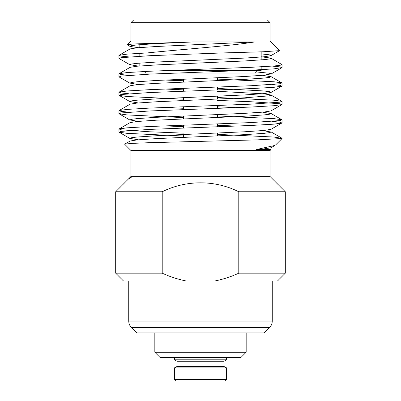 <?xml version="1.0" encoding="UTF-8"?>
<svg xmlns="http://www.w3.org/2000/svg" width="401" height="401" viewBox="0 0 401 401"><rect width="100%" height="100%" fill="white"/><g stroke="black" fill="none" stroke-linecap="round" stroke-linejoin="round"><path stroke-width="0.6" d="M257.908 70.416L255.302 73.022L145.698 73.022L144.18 71.503M261.171 66.812L261.171 70.416L169.458 70.416M130.957 22.662L270.043 22.662L267.437 20.05L133.563 20.05L130.957 22.662L130.957 40.927L127.212 44.666M270.043 22.662L270.043 40.927L130.957 40.927M261.171 53.889L269.317 54.802L271.086 55.458L270.906 55.664L279.572 50.651L262.85 51.789L222.64 52.932L147.287 52.932C179.989 49.488 231.267 45.94 254.45 41.97L192.696 41.97L132.621 44.01L127.252 44.807L130.094 46.456L138.26 47.684M270.043 40.927L279.632 50.516M192.696 41.97L156.49 43.614L136.906 44.932L131.683 45.589L129.914 46.245L130.094 46.456M270.906 55.664L264.094 56.777L244.51 58.09L156.49 62.04L136.906 63.353L131.683 64.01L129.914 64.671L138.26 66.11M256.369 71.954L269.317 73.223L271.086 73.879L264.094 75.198L244.51 76.516L156.49 80.461L136.906 81.779L131.683 82.436L129.914 83.092L138.26 84.531M217.462 88.41L264.094 90.987L269.317 91.649L271.086 92.305M272.339 84.531L280.003 85.318L281.893 86.155L270.906 92.511L264.094 93.618L244.51 94.937L156.49 98.887L136.906 100.2L131.683 100.857L129.914 101.518L138.26 102.957M217.462 106.831L236.169 107.679M217.462 100.41L251.347 101.769L280.003 103.739L281.893 104.581L270.906 110.937L264.094 112.044L244.51 113.363L156.49 117.308L136.906 118.626L131.683 119.282L129.914 119.939L138.26 121.378M217.462 125.257L236.169 126.099M272.339 121.378L280.003 122.165L281.893 123.002L270.906 129.358L264.094 130.465L244.51 131.784L156.49 135.733L136.906 137.047L131.683 137.703L129.914 138.365L138.26 139.804M274.916 145.463L270.906 147.784L264.094 148.891L256.61 149.488L271.086 149.488L271.086 147.678M254.45 41.97L156.49 46.491L136.906 47.809L130.094 48.917L119.107 55.273L120.997 56.11L128.661 56.897M261.171 56.767L270.906 58.13L271.086 58.335L269.317 58.992L264.094 59.654L244.51 60.967L156.49 64.917L136.906 66.23L130.094 67.338L119.107 73.699L120.997 74.536L128.661 75.318M262.74 75.318L271.086 76.756L269.317 77.418L264.094 78.075L244.51 79.393L156.49 83.338L136.906 84.656L130.094 85.764L119.107 92.12L120.997 92.957L128.661 93.744M164.831 89.022L183.538 89.864M217.462 91.288L264.094 93.864L270.906 94.972L271.086 95.182L269.317 95.839L244.51 97.814L156.49 101.764L136.906 103.077L130.094 104.185L119.107 110.546L120.997 111.383L128.661 112.165M164.831 107.443L183.538 108.29M262.74 112.165L271.086 113.603L269.317 114.265L264.094 114.922L244.51 116.24L156.49 120.185L136.906 121.503L130.094 122.611L119.107 128.967L120.997 129.804L149.653 131.779L183.538 133.137M164.831 125.869L183.538 126.711M262.74 130.591L271.086 132.029L269.317 132.686L264.094 133.343L244.51 134.661L156.49 138.611L136.906 139.924L130.094 141.032L124.761 144.119M262.74 149.012L267.302 149.488M124.771 144.134L131.693 143.413L148.961 142.696L256.785 139.894L281.918 138.525M270.043 176.62L270.043 150.525L130.957 150.525L124.716 144.285M274.896 145.433L256.61 149.488M222.64 52.932L149.653 55.709L120.997 57.684L119.107 58.521L130.094 64.877M272.339 66.11L280.003 66.892L282.048 67.553L273.973 68.867L251.347 70.185L149.653 74.13L120.997 76.105L119.107 76.942L130.094 83.303M164.831 80.045L183.538 80.756M281.893 86.155L273.973 87.293L251.347 88.606L149.653 92.556L120.997 94.531L119.107 95.368L127.027 96.506L183.538 99.177M281.893 104.581L273.973 105.714L251.347 107.032L149.653 110.977L120.997 112.952L119.107 113.789L127.027 114.927L183.538 117.603M281.893 123.002L273.973 124.14L251.347 125.453L149.653 129.403L120.997 131.378L119.107 132.215L127.027 133.353L183.538 136.024M147.287 52.932L127.027 54.135L119.107 55.273M270.906 58.13L282.048 64.666L280.003 65.323L273.973 65.98L251.347 67.298L149.653 71.243L127.027 72.561L119.107 73.699M217.462 79.097L273.973 81.774L281.893 82.907L280.003 83.744L251.347 85.719L149.653 89.669L127.027 90.982L119.107 92.12M217.462 97.518L273.973 100.195L281.893 101.333L280.003 102.17L251.347 104.145L149.653 108.09L127.027 109.408L119.107 110.546M217.462 115.944L273.973 118.621L281.893 119.754L280.003 120.591L251.347 122.566L149.653 126.516L127.027 127.829L119.107 128.967M217.462 134.365L273.973 137.042L282.048 138.36M162.215 191.758C185.989 179.904 214.831 179.783 238.785 191.758L285.312 191.758L270.174 176.62L130.826 176.62L115.689 191.758L115.689 273.176L162.215 273.176L162.215 191.758L115.689 191.758M129.919 177.533L131.172 177.533L128.666 178.781L129.919 177.533L129.919 178.059M131.172 177.533L129.272 178.355M238.785 191.758L238.785 273.176C231.031 276.765 222.971 279.372 214.615 281.006C222.981 279.372 231.036 276.765 238.785 273.176L285.312 273.176L285.312 191.758M285.312 273.176L277.482 281.006L123.518 281.006L115.689 273.176M186.385 281.006C178.019 279.372 169.964 276.765 162.215 273.176M131.413 327.522C129.668 325.722 128.776 323.567 128.736 321.061L272.264 321.061C272.224 323.567 271.332 325.722 269.587 327.522L264.174 332.935L136.826 332.935L131.413 327.522L269.587 327.522M246.169 352.243L240.946 357.466L160.054 357.466L154.831 352.243L246.169 352.243L246.169 332.935M177.016 361.246L223.984 361.246L223.984 366.469L177.016 366.469L177.016 361.246L174.405 359.812L226.595 359.812L226.595 357.466M223.984 361.246L226.595 359.812M177.016 366.469L174.405 367.902L226.595 367.902L223.984 366.469M226.595 379.647L225.292 380.95L175.708 380.95L174.405 379.647L226.595 379.647L226.595 367.902M217.462 135.924L217.462 133.047M217.462 126.811L217.462 123.924M217.462 117.503L217.462 114.626M217.462 108.39L217.462 105.503M217.462 99.077L217.462 96.2M217.462 89.964L217.462 87.077M217.462 80.656L217.462 77.779M183.538 137.348L183.538 134.47M183.538 128.044L183.538 125.157M183.538 118.922L183.538 116.044M183.538 109.618L183.538 106.731M183.538 100.501L183.538 97.623M183.538 91.197L183.538 88.31M183.538 82.075L183.538 79.197M261.171 59.904L261.171 51.854M139.829 65.975L139.829 63.097M139.829 56.195L139.829 53.308M139.829 47.554L139.829 44.676M129.914 46.245L129.914 49.022M129.914 64.671L129.914 67.443M129.914 83.092L129.914 85.869M129.914 101.518L129.914 104.29M129.914 119.939L129.914 122.716M129.914 138.365L129.914 141.137M271.086 55.458L271.086 58.335M271.086 73.984L271.086 76.756M271.086 92.41L271.086 95.182M271.086 110.831L271.086 113.603M271.086 129.257L271.086 132.029M270.043 150.525L271.086 149.488M275.582 144.992L282.048 138.525M130.957 150.525L130.957 176.62M270.906 74.09L281.893 67.734M130.094 101.724L119.107 95.368M130.094 120.15L119.107 113.789M130.094 138.571L119.107 132.215M282.048 122.821L282.048 119.934M282.048 104.4L282.048 101.513M282.048 85.974L282.048 83.087M282.048 67.553L282.048 64.666M118.952 132.034L118.952 129.147M118.952 113.613L118.952 110.721M118.952 95.187L118.952 92.3M118.952 76.766L118.952 73.874M118.952 58.34L118.952 55.453M281.893 82.907L270.906 76.551M281.893 101.333L270.906 94.972M281.893 119.754L270.906 113.398M281.893 138.18L270.906 131.819M272.264 321.061L272.264 281.006M128.736 321.061L128.736 281.006M154.831 352.243L154.831 332.935M174.405 359.812L174.405 357.466M174.405 379.647L174.405 367.902"/></g></svg>

